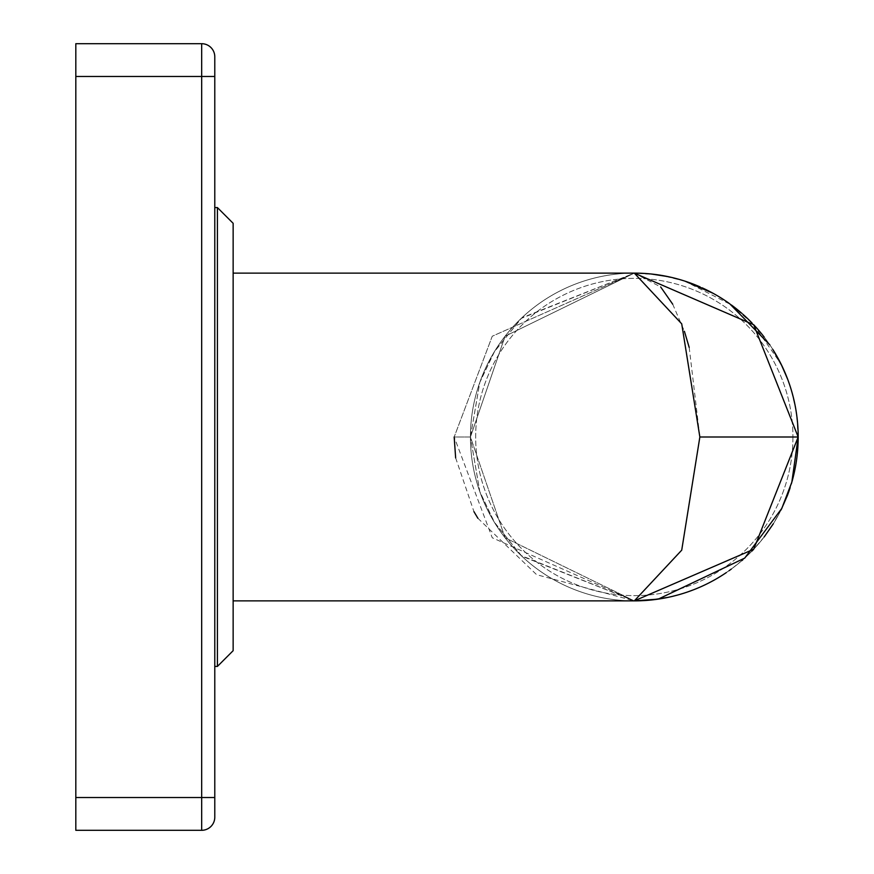 <?xml version="1.0" encoding="UTF-8"?>
<svg xmlns="http://www.w3.org/2000/svg" width="874" height="874" viewBox="0 0 874 874"><rect width="100%" height="100%" fill="white"/><g stroke="black" fill="none" stroke-linecap="round" stroke-linejoin="round"><path stroke-width="0.66" stroke-dasharray="4.37 3.28" d="M214.786 437L214.786 666.425L214.786 437M75.82 797.525L214.786 797.525L201.675 797.525L214.786 797.525L214.786 817.19A13.11 13.11 0 0 1 201.675 830.3A13.11 13.11 0 0 0 214.786 817.19L214.786 76.475L214.786 797.525L214.786 76.475L201.675 76.475L201.675 43.7L75.82 43.7L75.82 830.3L75.82 797.525L75.82 830.3L201.675 830.3L75.82 830.3L201.675 830.3L201.675 76.475L201.675 797.525L75.82 797.525L201.675 797.525L201.675 76.475L75.82 76.475L201.675 76.475L201.675 43.7L75.82 43.7L201.675 43.7L201.675 76.475L75.82 76.475M214.786 56.81A13.11 13.11 0 0 0 201.675 43.7A13.11 13.11 0 0 1 214.786 56.81A13.11 13.11 0 0 0 201.675 43.7M634.218 273.125L492.248 336.239L454.174 437L492.259 336.217L634.306 273.125L505.096 336.206L470.431 437L505.096 336.206L634.306 273.125L233.139 273.125L233.139 437L233.139 223.307L233.139 650.693L233.139 223.307M798.038 430.15L798.181 437A163.875 163.875 0 0 1 634.306 600.875A163.875 163.875 0 0 1 470.431 437A163.875 163.875 0 0 1 634.306 273.125A163.875 163.875 0 0 1 798.181 437A163.875 163.875 0 0 1 634.306 600.875A163.875 163.875 0 0 1 470.431 437L479.76 382.495L494.673 351.228L521.844 317.808L634.295 273.125L660.668 286.956M672.696 304.174L684.397 331.29M689.193 347.393L699.856 437L681.72 550.15L634.306 600.875L492.27 537.783L454.174 437L470.431 437L505.096 537.794L634.306 600.875L505.096 537.794L470.431 437A163.875 163.875 0 0 1 634.306 273.125A163.875 163.875 0 0 1 798.181 437L798.082 442.812M455.649 457.9L473.959 511.672M477.881 518.26L536.647 574.699L634.306 600.875L233.139 600.875L233.139 437M657.292 274.742L634.327 273.125L651.283 274.01M668.031 276.632L684.364 280.958M684.582 281.024L731.046 304.731M731.516 305.07L753.399 324.429M753.617 324.658L781.039 364.032M787.365 378.442L791.254 389.859M792.237 393.267L795.351 406.683M795.646 408.267L797.58 422.994M797.58 451.006L795.646 465.733M795.329 467.459L792.237 480.722M791.32 483.934L787.365 495.547A163.875 163.875 0 0 1 726.239 572.656M781.05 509.957L773.304 523.799M764.171 536.942L753.705 549.243M751.99 551.046L742.791 559.819M741.96 560.551L731.33 569.061M729.036 570.722L715.041 579.615M713.108 580.686L702.139 586.181M700.096 587.088L684.571 592.976M684.364 593.042L668.031 597.368M651.283 599.99L634.306 600.875L521.21 555.591L494.16 521.931L479.848 491.767L470.431 437A163.875 163.875 0 0 0 634.306 600.875L521.844 556.192L494.673 522.772L479.76 491.505L470.431 437A163.875 163.875 0 0 0 634.306 600.875A163.875 163.875 0 0 0 798.181 437A163.875 163.875 0 0 0 634.306 273.125A163.875 163.875 0 0 0 470.431 437L479.848 382.233L494.16 352.069L521.21 318.409L634.306 273.125A163.875 163.875 0 0 0 470.431 437L454.174 437M792.937 437A158.631 158.631 0 0 1 634.306 595.631A158.631 158.631 0 0 1 475.674 437A158.631 158.631 0 0 1 634.306 278.369A158.631 158.631 0 0 1 792.937 437A158.631 158.631 0 0 0 634.306 278.369A158.631 158.631 0 0 0 475.674 437A158.631 158.631 0 0 0 634.306 595.631A158.631 158.631 0 0 0 792.937 437M773.304 350.201A163.875 163.875 0 0 0 764.171 337.058M753.705 324.757A163.875 163.875 0 0 0 751.99 322.954M742.791 314.181A163.875 163.875 0 0 0 741.96 313.449M731.33 304.939A163.875 163.875 0 0 0 729.036 303.278M702.139 287.819A163.875 163.875 0 0 0 700.096 286.912M790.129 487.736A163.875 163.875 0 0 0 792.237 480.733M214.786 666.425L217.407 666.425L217.407 207.575L217.407 437L217.407 207.575L214.786 207.575M214.786 76.475L201.675 76.475L214.786 76.475M214.786 817.19A13.11 13.11 0 0 1 201.675 830.3M699.856 437L798.181 437M798.181 436.913L796.629 414.505M796.061 410.725L791.331 390.11M790.074 386.089L782.11 366.228M772.736 349.294L769.83 344.869M729.724 303.77L712.998 293.26M685.03 281.177L661.465 275.386"/><path stroke-width="1.31" d="M75.82 76.475L214.786 76.475L214.786 56.81L214.786 817.19A13.11 13.11 0 0 1 201.675 830.3L75.82 830.3L75.82 43.7L201.675 43.7L201.675 830.3A13.11 13.11 0 0 0 214.786 817.19A13.11 13.11 0 0 1 201.675 830.3M700.096 286.912A163.875 163.875 0 0 0 634.306 273.125L634.218 273.125M660.668 286.956L672.696 304.174M684.397 331.29L689.193 347.393M454.174 437.022L455.649 457.9M473.959 511.672L477.881 518.26M651.283 274.01L668.031 276.632M781.039 364.032L787.365 378.442M791.254 389.859L792.237 393.267M795.351 406.683L795.646 408.267M797.58 422.994L798.038 430.15M798.082 442.812L797.58 451.006M795.646 465.733L795.329 467.459M792.237 480.722L791.32 483.934M790.129 487.736A163.875 163.875 0 0 1 787.365 495.558L781.05 509.957M773.304 523.799L764.171 536.942M753.705 549.243L751.99 551.046M742.791 559.819L741.96 560.551M731.33 569.061L729.036 570.722M715.041 579.615L713.108 580.686M702.139 586.181L700.096 587.088M668.031 597.368L651.283 599.99M792.237 480.733A163.875 163.875 0 0 0 773.304 350.201M764.171 337.058A163.875 163.875 0 0 0 753.705 324.757M751.99 322.954A163.875 163.875 0 0 0 742.791 314.181M741.96 313.449A163.875 163.875 0 0 0 731.33 304.939M729.036 303.278A163.875 163.875 0 0 0 702.139 287.819M214.786 666.425L217.407 666.425L233.139 650.693L217.407 666.425L217.407 207.575L233.139 223.307L233.139 650.693L233.139 600.875L634.306 600.875L753.694 549.254L798.181 437L753.705 324.757L634.306 273.125L681.72 323.85L699.856 437L681.72 550.161L634.306 600.875A163.875 163.875 0 0 0 726.239 572.656M233.139 437L233.139 273.125L634.306 273.125M75.82 797.525L214.786 797.525L214.786 817.19M214.786 56.81A13.11 13.11 0 0 0 201.675 43.7A13.11 13.11 0 0 1 214.786 56.81A13.11 13.11 0 0 0 201.675 43.7M699.856 437L798.181 437M796.629 414.505L796.061 410.725M791.331 390.11L790.074 386.089M782.11 366.228L772.736 349.294M769.83 344.869L729.724 303.77M712.998 293.26L685.03 281.177M661.465 275.386L657.292 274.742M214.786 207.575L217.407 207.575L233.139 223.307M634.327 600.875L658.242 599.116L744.703 558.115L781.793 508.428L791.833 482.153L798.181 437.087"/></g></svg>
